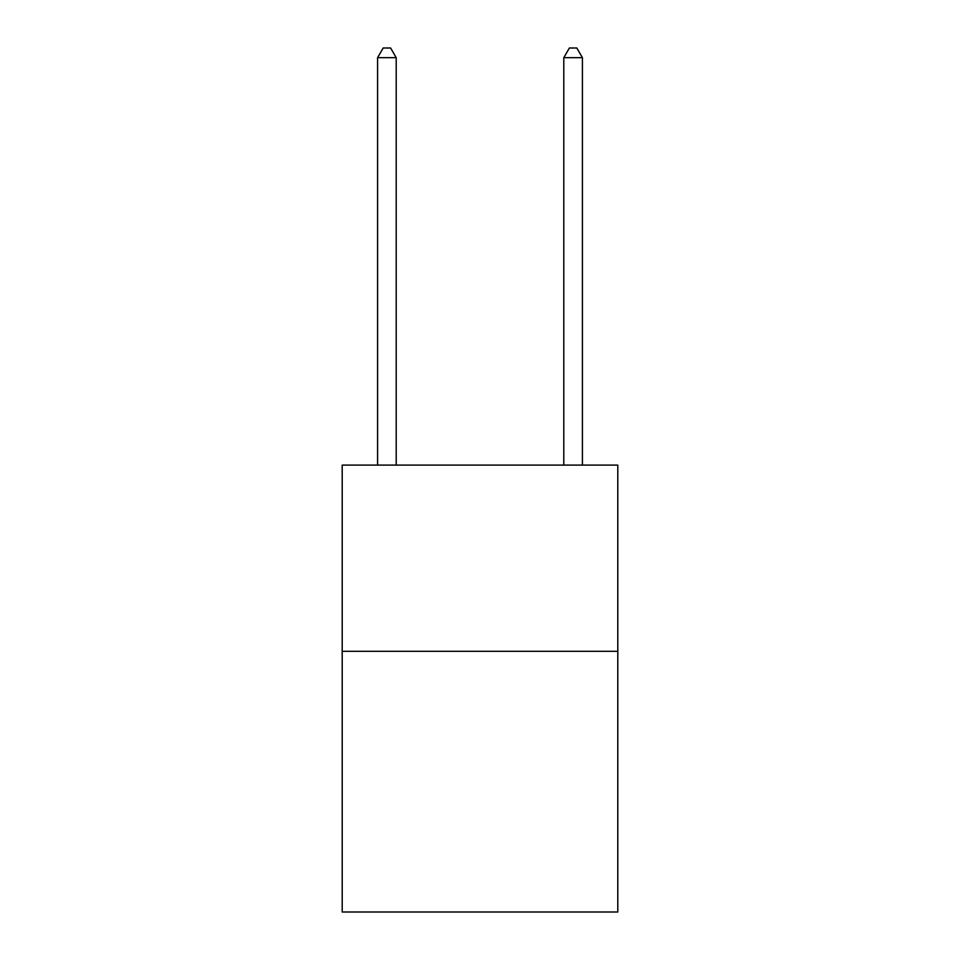 <?xml version="1.0" encoding="UTF-8"?>
<svg xmlns="http://www.w3.org/2000/svg" width="960" height="960" viewBox="0 0 960 960"><rect width="100%" height="100%" fill="white"/><g stroke="black" fill="none" stroke-linecap="round" stroke-linejoin="round"><path stroke-width="1.44" d="M617.796 651.312L617.796 912L342.204 912L342.204 465.108L617.796 465.108L617.796 651.312L342.204 651.312M396.204 465.108L396.204 57.684L377.592 57.684L377.592 465.108M377.592 57.684L383.172 48L390.624 48L396.204 57.684M582.408 465.108L582.408 57.684L563.796 57.684L563.796 465.108M563.796 57.684L569.376 48L576.828 48L582.408 57.684"/></g></svg>
